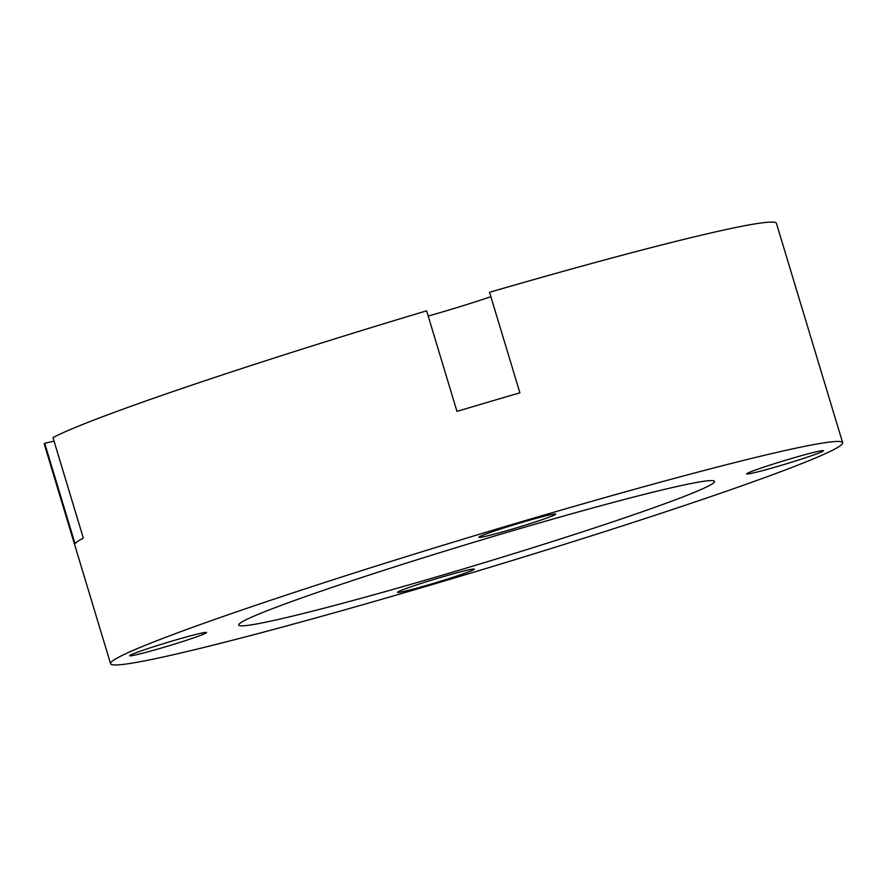 <?xml version="1.0" encoding="UTF-8"?>
<svg xmlns="http://www.w3.org/2000/svg" width="887" height="887" viewBox="0 0 887 887"><rect width="100%" height="100%" fill="white"/><g stroke="black" fill="none" stroke-linecap="round" stroke-linejoin="round"><path stroke-width="1.33" d="M110.587 663.72L44.35 444.332A382.352 17.341 -16.8 0 1 44.672 443.178L75.04 543.731A382.352 17.341 -16.8 0 1 83.334 538.121L52.976 437.568A382.352 17.341 -16.8 0 1 426.614 310.827L456.971 411.38A382.352 17.341 -16.8 0 1 488.615 401.988A382.352 17.341 -16.8 0 1 519.904 392.841L489.535 292.289A382.352 17.341 -16.8 0 1 776.413 223.302L842.65 442.702A382.352 17.341 -16.8 0 1 428.743 585.597A382.352 17.341 -16.8 0 1 110.587 663.72A382.352 17.341 -16.8 0 1 524.494 520.824A382.352 17.341 -16.8 0 1 842.65 442.702M445.496 574.255A248.526 11.276 -16.8 0 1 238.703 625.047A248.526 11.276 -16.8 0 1 507.741 532.167A248.526 11.276 -16.8 0 1 714.534 481.375A248.526 11.276 -16.8 0 1 445.496 574.255M397.82 591.962A40.148 1.818 -16.8 0 1 438.178 578.158A40.148 1.818 -16.8 0 1 474.357 569.132A40.148 1.818 -16.8 0 1 474.024 569.509A40.148 1.818 -16.8 0 1 433.665 583.313A40.148 1.818 -16.8 0 1 397.487 592.339A40.148 1.818 -16.8 0 1 397.82 591.962M780.072 465.697A40.148 1.818 -16.8 0 1 746.666 473.902A40.148 1.818 -16.8 0 1 790.129 458.901A40.148 1.818 -16.8 0 1 823.535 450.696A40.148 1.818 -16.8 0 1 780.072 465.697M173.165 640.724A40.148 1.818 -16.8 0 1 206.571 632.52A40.148 1.818 -16.8 0 1 163.108 647.521A40.148 1.818 -16.8 0 1 129.702 655.726A40.148 1.818 -16.8 0 1 173.165 640.724M555.417 514.449A40.148 1.818 -16.8 0 1 515.059 528.264A40.148 1.818 -16.8 0 1 478.88 537.289A40.148 1.818 -16.8 0 1 479.213 536.912A40.148 1.818 -16.8 0 1 519.571 523.108A40.148 1.818 -16.8 0 1 555.75 514.083A40.148 1.818 -16.8 0 1 555.417 514.449M54.052 441.116A64.995 2.949 -16.8 0 1 44.672 443.178M490.866 296.679A64.995 2.949 -16.8 0 1 428.188 316.049"/></g></svg>
